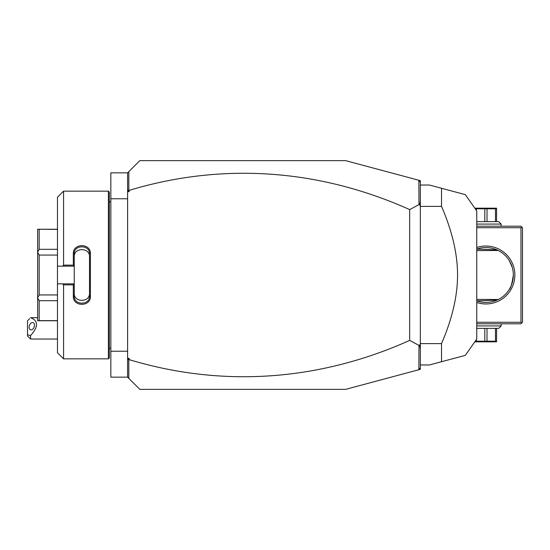 <?xml version="1.0" encoding="UTF-8"?>
<svg xmlns="http://www.w3.org/2000/svg" width="550" height="550" viewBox="0 0 550 550"><rect width="100%" height="100%" fill="white"/><g stroke="black" fill="none" stroke-linecap="round" stroke-linejoin="round"><path stroke-width="0.82" d="M418.873 180.269L420.344 180.668L420.344 369.332L345.634 389.352L139.803 389.352L127.607 377.156L110.839 377.156L110.839 172.844L127.607 172.844L139.803 160.648L345.634 160.648L418.873 180.269L418.997 204.586L409.674 209.598A776.242 548.886 90 0 0 129.133 190.376L129.133 191.668L127.607 191.668L127.607 172.844M127.607 198.763L110.839 198.763M127.607 351.237L110.839 351.237M108.398 358.854L109.312 357.94L109.312 192.06L108.398 191.146L108.398 358.854L63.573 358.854L63.573 284.866L62.556 283.841L57.475 283.841L57.475 352.756L63.573 358.854M63.573 265.134L63.573 191.146L57.475 197.244L57.475 266.159L62.556 266.159L63.573 265.134L73.329 265.134L73.329 253.681C72.847 243.018 90.887 243.024 90.406 253.681L90.406 296.319L89.492 296.086L89.492 256.747C89.98 247.308 73.755 247.308 74.243 256.747L74.243 253.914C73.748 244.502 89.98 244.496 89.492 253.914L90.406 253.681M62.556 266.159L74.243 266.159L74.243 283.944L73.329 284.866L63.573 284.866M73.329 265.134L74.243 266.159M74.243 266.056L74.243 253.914L73.329 253.681M90.406 296.319C90.881 306.982 72.847 306.982 73.329 296.319L73.329 284.866M73.329 296.319L74.243 296.086L74.243 283.944M89.492 293.253C89.98 302.692 73.755 302.692 74.243 293.253L74.243 296.086C73.748 305.498 89.98 305.504 89.492 296.086M74.243 283.841L62.556 283.841M57.475 266.159L57.475 283.841M57.475 255.062L39.174 255.062L37.654 252.182L37.654 229.261L57.475 229.377M57.475 249.315L39.174 249.315L37.654 252.079M57.475 294.938L39.174 294.938L39.174 255.062M57.475 300.685L39.174 300.685L37.654 297.921L37.654 252.182M39.174 294.938L37.654 297.818M57.475 320.623L39.174 320.623L39.174 300.685M39.174 320.623L37.654 320.739L37.654 297.921M39.174 249.315L39.174 229.377M127.607 377.156L127.607 191.668M127.607 189.241L127.944 190.802L128.81 190.149L128.81 171.641M129.133 191.668L127.944 190.802M420.344 182.194L418.997 180.428M418.873 369.731L418.997 345.414L409.674 340.402A776.242 548.886 -90 0 1 129.133 359.624L127.944 359.198L129.133 358.332L129.133 359.624M128.81 378.359L128.81 359.851M420.344 367.806L418.997 369.572M409.674 340.402L409.674 209.598M418.997 345.414L419.554 344.871L420.344 345.249M420.344 201.272L419.554 205.129L420.344 204.751M419.554 205.129L418.997 204.586M420.344 348.728L419.554 344.871M127.607 358.332L129.133 358.332M127.607 360.759L127.944 359.198M420.344 364.959L429.495 364.959L441.526 361.728L441.526 343.613L420.344 343.613M441.526 343.613C452.224 318.814 457.559 295.948 457.545 275C457.559 254.045 452.224 231.179 441.526 206.387L420.344 206.387M441.526 206.387L441.526 188.272L465.334 194.645L429.495 185.041L420.344 185.041M450.553 359.315L465.334 355.355L476.761 339.034L476.761 210.966L465.334 194.645L450.553 190.685M441.526 361.728L449.873 359.494M441.526 188.272L449.873 190.506M521.737 323.029L520.974 322.266L520.974 227.734L521.737 226.971L522.5 227.734L522.5 322.266L520.974 323.792L476.761 323.792M520.974 322.266L476.761 322.266M520.974 227.734L476.761 227.734M476.761 247.514A28.971 28.971 0 0 1 514.876 275A28.971 28.971 0 0 1 476.761 302.486M521.737 226.971L520.974 226.208L476.761 226.208M509.217 260.514L512.256 267.334A27.445 27.445 0 0 1 512.442 267.994L512.765 269.349A27.445 27.445 0 0 1 512.902 270.043L513.205 272.154M513.267 272.862L513.342 274.285M496.877 249.844C499.544 251.116 499.544 251.116 496.877 249.844L476.761 249.123A27.445 27.445 0 0 1 513.349 275C511.974 283.965 510.599 288.791 509.217 289.479C510.744 288.441 512.119 283.607 513.349 275A27.445 27.445 0 0 1 476.761 300.877L496.877 300.156C499.544 298.884 499.544 298.884 496.877 300.156M509.217 289.486L509.603 288.853M498.231 299.523A27.445 27.445 0 0 0 498.238 299.516L476.761 299.393M498.871 299.193A27.445 27.445 0 0 0 509.788 288.523M510.744 286.681A27.445 27.445 0 0 0 510.964 286.192M511.418 285.127A27.445 27.445 0 0 0 511.638 284.549M511.638 265.451A27.445 27.445 0 0 0 511.418 264.873M510.936 263.746A27.445 27.445 0 0 0 498.871 250.807M498.238 250.484A27.445 27.445 0 0 0 498.231 250.477L476.761 250.607M476.761 224.077L501.153 224.077L501.153 226.208M501.153 224.077L498.712 221.636L476.761 221.636M475.234 208.794L487.011 208.794L487.011 221.636M496.581 221.636L496.581 208.794L487.011 208.794M495.481 221.636L495.481 208.794M484.804 221.636L484.804 208.794M475.234 208.175L496.581 208.175M476.334 210.361L476.334 208.794M476.761 325.923L501.153 325.923L501.153 323.792M501.153 325.923L498.712 328.364L476.761 328.364M496.581 328.364L496.581 341.206L484.804 341.206L484.804 328.364M475.234 341.206L484.804 341.206M476.334 339.639L476.334 341.206M487.011 328.364L487.011 341.206M496.581 341.825L475.234 341.825M495.481 328.364L495.481 341.206M30.552 339.034L27.5 335.988L27.5 334.73L30.552 335.617L30.552 339.034L57.475 339.034M29.59 318.656L27.5 320.863L27.5 334.73M30.552 335.617C38.514 326.679 38.514 320.712 30.552 317.714M34.506 325.188A3.809 2.502 -69.6 0 0 33.144 322.623A3.809 2.502 -69.6 0 0 29.116 327.195A3.809 2.502 -69.6 0 0 30.484 329.766A3.809 2.502 -69.6 0 0 34.506 325.188M109.312 201.816L110.839 201.816M63.573 191.146L108.398 191.146M57.475 320.739L37.654 320.739M57.475 229.261L37.654 229.261M109.312 348.184L110.839 348.184M30.552 317.694L37.654 317.694"/></g></svg>

